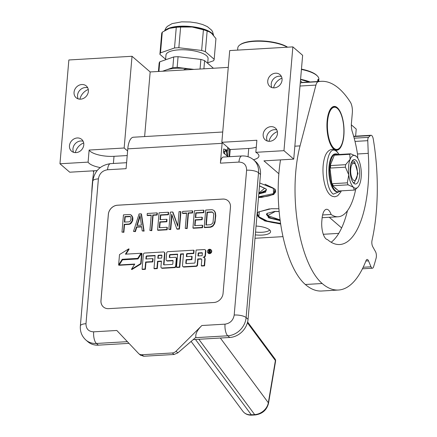 <?xml version="1.0" encoding="UTF-8"?>
<svg xmlns="http://www.w3.org/2000/svg" width="437" height="437" viewBox="0 0 437 437"><rect width="100%" height="100%" fill="white"/><g stroke="black" fill="none" stroke-linecap="round" stroke-linejoin="round"><path stroke-width="0.66" d="M229.605 156.681L230.217 149.53L248.746 148.449A18.294 5.927 -175.1 0 0 256.284 147.132M253.46 159.724A18.294 5.927 -175.1 0 0 258.955 156.053A18.294 5.927 -175.1 0 0 257.573 153.507A18.294 5.927 -175.1 0 0 255.836 152.322L256.874 140.25L221.843 142.298L230.217 149.53M300.443 80.905L302.311 82.522M355.625 136.169L356.231 129.079L351.348 124.862M228.267 67.385L150.17 71.952L132.023 56.28L68.86 59.973L59.962 163.766L69.734 172.205L97.112 170.605M278.85 173.74L263.926 160.86L293.74 159.117L302.639 55.319L292.866 46.879L229.709 50.572L221.843 142.298M255.536 232.047A12.984 4.206 4.9 0 0 262.085 232.26A12.984 4.206 -175.1 0 0 269.689 229.96M341.636 227.95L329.285 217.293M255.006 238.269L283.007 236.636M323.309 234.281L338.762 233.374M75.311 152.628A12.345 10.663 130.8 0 1 83.691 142.926M79.895 99.183A12.345 10.663 130.8 0 1 88.274 89.476M132.023 56.28L124.157 148.006L89.126 150.055L88.094 162.127L59.962 163.766M83.784 144.876A7.773 6.713 130.8 0 1 79.086 151.759A7.773 6.713 130.8 0 1 71.548 151.18A7.773 6.713 130.8 0 1 69.472 145.712A7.773 6.713 130.8 0 1 74.17 138.829A7.773 6.713 130.8 0 1 81.708 139.414A7.773 6.713 130.8 0 1 83.784 144.876M88.367 91.426A7.773 6.713 130.8 0 1 83.669 98.309A7.773 6.713 130.8 0 1 76.131 97.73A7.773 6.713 130.8 0 1 74.055 92.262A7.773 6.713 130.8 0 1 78.753 85.384A7.773 6.713 130.8 0 1 86.291 85.963A7.773 6.713 130.8 0 1 88.367 91.426M150.17 71.952L144.625 136.568M124.157 148.006L127.604 150.983M292.866 46.879L283.968 150.678L255.836 152.322M277.473 133.558A7.773 6.713 130.8 0 1 272.775 140.441A7.773 6.713 130.8 0 1 265.237 139.862A7.773 6.713 130.8 0 1 263.161 134.394A7.773 6.713 130.8 0 1 267.859 127.511A7.773 6.713 130.8 0 1 275.397 128.09A7.773 6.713 130.8 0 1 277.473 133.558M282.056 80.108A7.773 6.713 130.8 0 1 277.358 86.99A7.773 6.713 130.8 0 1 269.82 86.411A7.773 6.713 130.8 0 1 267.744 80.943A7.773 6.713 130.8 0 1 272.442 74.061A7.773 6.713 130.8 0 1 279.98 74.645A7.773 6.713 130.8 0 1 282.056 80.108M293.74 159.117L283.968 150.678M269.001 141.309A12.345 10.663 130.8 0 1 277.38 131.608M273.584 87.859A12.345 10.663 130.8 0 1 281.963 78.157M256.049 226.049A13.722 4.446 4.9 0 1 270.558 231.326A13.722 4.446 4.9 0 1 262.145 235.09A13.722 4.446 4.9 0 1 255.295 234.871M88.094 162.127A18.294 5.927 -175.1 0 0 100.242 167.568M259.742 183.005L274.78 188.992L273.879 194.465L261.626 197.377L258.502 197.48M257.136 213.42L258.458 211.961L271.175 208.722L278.921 208.749M280.691 224.034L264.773 220.942L256.961 215.446M89.126 150.055A18.294 5.927 -175.1 0 0 114.008 156.32L127.211 155.55M83.145 141.277A7.773 6.713 130.8 0 0 72.963 148.727A7.773 6.713 -49.2 0 0 73.602 152.327M87.728 87.826A7.773 6.713 130.8 0 0 77.54 95.277A7.773 6.713 -49.2 0 0 78.185 98.877M276.834 129.958A7.773 6.713 130.8 0 0 266.652 137.409A7.773 6.713 -49.2 0 0 267.291 141.009M281.417 76.508A7.773 6.713 130.8 0 0 271.23 83.959A7.773 6.713 -49.2 0 0 271.874 87.558M274.616 188.822A22.953 7.434 4.9 0 1 275.632 191.313A22.953 7.434 4.9 0 1 261.517 196.912A22.953 7.434 4.9 0 1 258.54 197.011M280.62 223.564A22.953 7.434 4.9 0 1 257.229 214.103A22.953 7.434 4.9 0 1 258.649 211.825M223.509 151.399L227.409 151.169A8.232 3.179 -93.3 0 1 227.464 150.295A8.232 3.179 -93.3 0 1 227.469 150.23M227.601 149.137A8.232 3.179 -93.3 0 1 227.945 147.569M201.878 325.51C197.251 330.044 195.257 333.972 195.902 337.288L177.87 352.856L174.046 354.478L172.304 352.97A5.49 4.741 -49.2 0 0 176.007 351.244L201.878 325.51L225.033 324.156A9.144 3.534 86.7 0 0 227.786 335.791A18.294 15.798 -49.2 0 0 246.107 317.562L258.524 172.73A18.294 15.798 -49.2 0 0 253.635 159.871L255.59 161.559A18.294 15.798 130.8 0 1 260.479 174.418L248.063 319.25A18.294 15.798 130.8 0 1 229.742 337.479L193.214 339.609M98.369 345.154A18.294 15.798 130.8 0 1 87.892 341.756L85.936 340.068A18.294 15.798 -49.2 0 0 96.413 343.466L98.369 345.154L128.997 343.362M222.728 132.007L133.4 137.223A17.376 6.713 86.7 0 0 127.784 148.848L126.085 168.677L107.557 169.758A9.144 3.534 -93.3 0 1 110.512 163.64C100.401 165.131 94.49 170.954 92.775 181.104A9.144 2.961 -175.1 0 1 98.396 178.87L85.98 323.702A9.144 2.961 -175.1 0 0 80.359 325.936L92.775 181.104M228.016 156.774L223.394 152.781L223.717 148.99L227.508 150.23L227.753 147.4M222.176 142.588A17.376 6.713 86.7 0 0 222.105 143.336L220.401 163.165A9.144 3.534 -93.3 0 1 223.362 157.047L241.885 155.965A9.144 3.534 -93.3 0 0 238.93 162.083L220.401 163.165M100.958 300.525L108.349 214.316A9.144 7.899 130.8 0 1 117.509 205.204L222.772 199.053A9.144 7.899 130.8 0 1 228.01 200.752A9.144 7.899 130.8 0 1 230.457 207.182L223.067 293.391A9.144 7.899 130.8 0 1 213.906 302.502L108.638 308.653A9.144 7.899 130.8 0 1 103.4 306.954A9.144 7.899 130.8 0 1 100.958 300.525L100.991 300.558A9.144 7.899 -49.2 0 0 103.416 306.971M172.304 352.97L141.959 354.74A5.49 4.741 -49.2 0 1 138.819 353.724A5.49 4.741 -49.2 0 1 138.518 353.435L116.821 330.476L93.665 331.83A9.144 3.534 86.7 0 0 96.413 343.466L127.385 341.658M227.409 151.169L224.984 150.377L227.508 150.23M228.027 200.763A9.144 7.899 -49.2 0 0 222.81 199.081L117.542 205.232A9.144 7.899 -49.2 0 0 108.381 214.349L100.991 300.558M174.046 354.478L143.707 356.248L140.386 355.046M121.983 232.102L123.873 232.315L124.534 224.607L129.144 224.339L130.455 223.897L131.575 222.739L132.821 220.111L132.782 217.555L132.138 216.135L130.86 214.791L129.609 214.501L123.463 214.857L121.983 232.102L123.524 232.009L124.184 224.307L128.795 224.039L130.106 223.597L132.121 220.925L132.433 217.255L130.86 214.791M142.222 230.916L144.106 231.129L141.49 214.125L141.14 213.824L139.086 213.944L133.514 231.43L135.049 231.337L136.453 226.874L141.572 226.574L142.222 230.916L143.757 230.829L141.14 213.824M133.514 231.43L135.399 231.637L136.803 227.174L141.621 226.896M149.907 230.468L151.792 230.681L153.114 215.272L157.211 215.031L157.369 213.201L157.02 212.895L147.285 213.469L147.127 215.299L151.229 215.064L149.907 230.468L151.442 230.381L152.764 214.971L156.861 214.731L157.02 212.895M147.127 215.299L147.477 215.605L151.197 215.386M157.588 230.02L157.937 230.321L167.158 229.78L167.349 227.579L167 227.278L159.314 227.732L159.816 221.859L166.481 221.472L166.666 219.27L160.008 219.658L160.417 214.889L168.103 214.441L168.289 212.24L159.068 212.781L157.588 230.02L166.814 229.48L167 227.278M160.384 219.636L160.767 215.19L168.453 214.742L168.638 212.54L168.289 212.24M159.691 227.704L160.166 222.16L166.83 221.772L167.016 219.571L166.666 219.27M177.837 225.743L172.992 212.284L172.642 211.983L170.337 212.12L168.862 229.359L170.747 229.572L171.987 215.091M170.747 229.572L170.397 229.272L171.686 214.228L176.799 228.895L177.149 229.201L179.454 229.064L180.934 211.819L179.05 211.612L177.788 226.284L172.642 211.983M185.255 228.404L187.14 228.617L188.462 213.207L192.559 212.966L192.717 211.131L192.367 210.831L182.633 211.399L182.475 213.234L186.577 212.994L185.255 228.404L186.79 228.316L188.112 212.906L192.209 212.666L192.367 210.831M182.475 213.234L182.824 213.535L186.55 213.322M192.941 227.956L193.285 228.256L202.511 227.715L202.697 225.514L202.347 225.213L194.662 225.661L195.17 219.795L201.828 219.407L202.014 217.205L195.355 217.593L195.765 212.824L203.451 212.377L203.637 210.175L194.416 210.71L192.941 227.956L202.162 227.415L202.347 225.213M195.732 217.571L196.115 213.125L203.8 212.677L203.986 210.476L203.637 210.175M195.039 225.639L195.514 220.095L202.178 219.707L202.364 217.506L202.014 217.205M204.21 227.295L204.56 227.595L210.705 227.24L213.103 226L214.895 222.979L215.78 215.627L215.294 212.371L214.392 210.962L213.081 209.984L211.836 209.694L205.685 210.055L204.21 227.295L210.355 226.934L212.753 225.7L213.906 224.176L214.96 220.827L215.43 215.326L214.944 212.065L214.048 210.661M208.181 253.067A2.163 1.868 -49.2 0 0 208.345 253.231A2.163 1.868 -49.2 0 0 210.437 253.389A2.163 1.868 -49.2 0 0 211.743 251.477A2.163 1.868 -49.2 0 0 211.169 249.959A2.163 1.868 -49.2 0 0 210.984 249.822M203.986 257.437A2.005 1.732 -49.2 0 0 205.456 255.547L205.843 251.057A1.338 1.158 -49.2 0 0 205.292 249.98M183.037 266.636A1.338 1.158 -49.2 0 0 183.961 267.056L196.218 266.341A1.338 1.158 -49.2 0 0 197.562 265.002L198.054 259.261L197.704 258.961L200.649 258.791A1.338 1.158 130.8 0 1 201.774 259.982L201.282 265.723L201.632 266.024L204.576 265.854L205.133 259.327A2.005 1.732 -49.2 0 0 204.598 257.917A2.005 1.732 -49.2 0 0 204.412 257.781M201.572 259.207A1.338 1.158 -49.2 0 0 200.998 259.092L200.649 258.791M198.054 259.261L200.998 259.092M186.741 256.606L186.932 254.394A0.508 0.437 -49.2 0 1 187.44 253.886L193.815 253.515L194.077 250.483L193.728 250.183L167.999 251.685A1.338 1.158 -49.2 0 0 166.661 253.023L166.098 259.551A1.338 1.158 -49.2 0 0 167.224 260.742L172.642 260.425A0.508 0.437 130.8 0 1 173.068 260.878L172.812 263.888A0.508 0.437 130.8 0 1 172.304 264.396L164.028 264.877A0.508 0.437 130.8 0 1 163.602 264.429L164.569 253.143A1.338 1.158 -49.2 0 0 163.443 251.952L144.696 253.05A1.338 1.158 -49.2 0 0 143.352 254.383L142.085 269.181L142.435 269.482L145.374 269.312L145.974 262.304L152.819 261.905L153.076 258.895L152.726 258.589L145.887 258.994L146.105 256.459A0.508 0.437 130.8 0 1 146.613 255.951L155.124 255.454L154.004 268.487L154.354 268.788L157.298 268.613L157.899 261.61L157.549 261.31L161.428 261.08L160.936 266.821A1.338 1.158 -49.2 0 0 162.061 268.018L174.319 267.297A1.338 1.158 -49.2 0 0 175.663 265.964L176.302 258.469A1.338 1.158 -49.2 0 0 175.177 257.278L169.758 257.595A0.508 0.437 130.8 0 1 169.332 257.147L169.507 255.088A0.508 0.437 130.8 0 1 170.015 254.585L177.608 254.137L176.488 267.171L176.838 267.471L179.782 267.302L180.902 254.268L183.469 254.121M169.693 257.595A0.508 0.437 -49.2 0 1 169.682 257.448L169.856 255.388A0.508 0.437 -49.2 0 1 170.364 254.886L177.58 254.465M161.482 267.897A1.338 1.158 -49.2 0 0 162.411 268.318L174.669 267.602A1.338 1.158 -49.2 0 0 176.007 266.264L176.652 258.775A1.338 1.158 -49.2 0 0 176.1 257.699M157.899 261.61L161.4 261.402M146.264 258.972L146.45 256.759A0.508 0.437 -49.2 0 1 146.963 256.251L155.091 255.776M163.962 264.877A0.508 0.437 -49.2 0 1 163.951 264.729L164.918 253.444A1.338 1.158 -49.2 0 0 164.367 252.373M173.057 260.731A0.508 0.437 -49.2 0 0 172.992 260.725L172.642 260.425M166.65 260.621A1.338 1.158 -49.2 0 0 167.573 261.042L172.992 260.725M186.167 263.582A0.508 0.437 -49.2 0 1 186.157 263.429L186.457 259.939L191.876 259.622L192.133 256.612L191.783 256.311L186.364 256.628L186.583 254.094A0.508 0.437 130.8 0 1 187.091 253.586L193.471 253.214L193.728 250.183M118.613 264.997L118.962 265.297L122.551 259.594L138.108 258.682L141.326 253.569L140.976 253.263L125.419 254.176L128.773 248.844L119.509 254.574L118.613 264.997L122.202 259.288L137.759 258.382L140.976 253.263M125.976 254.143L129.117 249.145L128.773 248.844M119.252 264.959L134.765 264.052L131.477 269.279L131.827 269.58L141.08 263.861L141.965 253.531L141.615 253.231L138.026 258.933L122.475 259.84L119.252 264.959L119.601 265.259L134.558 264.385M132.946 218.642L132.597 218.342M132.821 220.111L132.471 219.806M132.466 221.226L132.121 220.925M131.575 222.739L131.226 222.433M130.455 223.897L130.106 223.597M129.144 224.339L128.795 224.039M124.534 224.607L124.184 224.307M123.873 232.315L123.524 232.009M132.138 216.135L131.788 215.834M132.782 217.555L132.433 217.255M144.106 231.129L143.757 230.829M136.803 227.174L136.453 226.874M135.399 231.637L135.049 231.337M157.211 215.031L156.861 214.731M153.114 215.272L152.764 214.971M151.792 230.681L151.442 230.381M167.158 229.78L166.814 229.48M168.453 214.742L168.103 214.441M160.767 215.19L160.417 214.889M166.83 221.772L166.481 221.472M160.166 222.16L159.816 221.859M168.862 229.359L170.397 229.272M179.454 229.064L179.104 228.764L180.585 211.519M176.799 228.895L179.104 228.764M192.559 212.966L192.209 212.666M188.462 213.207L188.112 212.906M187.14 228.617L186.79 228.316M202.511 227.715L202.162 227.415M203.8 212.677L203.451 212.377M196.115 213.125L195.765 212.824M202.178 219.707L201.828 219.407M195.514 220.095L195.17 219.795M215.294 212.371L214.944 212.065M215.681 213.808L215.332 213.507M215.78 215.627L215.43 215.326M215.304 221.127L214.96 220.827M214.895 222.979L214.545 222.679M214.256 224.476L213.906 224.176M213.103 226L212.753 225.7M212.016 226.798L211.666 226.497M210.705 227.24L210.355 226.934M207.417 251.412A2.163 1.868 -49.2 0 0 207.996 252.93A2.163 1.868 -49.2 0 0 210.088 253.089A2.163 1.868 -49.2 0 0 211.393 251.177A2.163 1.868 -49.2 0 0 210.82 249.658A2.163 1.868 -49.2 0 0 208.722 249.494A2.163 1.868 -49.2 0 0 207.417 251.412M204.576 265.854L204.226 265.554L204.784 259.021A2.005 1.732 -49.2 0 0 204.248 257.617A2.005 1.732 -49.2 0 0 203.101 257.246A2.005 1.732 -49.2 0 0 205.106 255.246L205.494 250.751A1.338 1.158 -49.2 0 0 204.369 249.56L196.093 250.046L195.017 262.593A0.508 0.437 130.8 0 1 194.509 263.096L186.233 263.582A0.508 0.437 130.8 0 1 185.807 263.129L186.107 259.638L191.526 259.321L191.783 256.311M201.282 265.723L204.226 265.554M180.902 254.268L180.552 253.968L183.496 253.793L182.486 265.565A1.338 1.158 -49.2 0 0 183.611 266.756L195.869 266.04A1.338 1.158 -49.2 0 0 197.213 264.702L197.704 258.961M179.782 267.302L179.432 267.002L180.552 253.968M176.488 267.171L179.432 267.002M157.298 268.613L156.949 268.313L157.549 261.31M154.004 268.487L156.949 268.313M152.819 261.905L152.469 261.605L152.726 258.589M145.974 262.304L145.63 262.003L152.469 261.605M145.374 269.312L145.029 269.012L145.63 262.003M142.085 269.181L145.029 269.012M193.815 253.515L193.471 253.214M191.876 259.622L191.526 259.321M186.457 259.939L186.107 259.638M138.108 258.682L137.759 258.382M122.551 259.594L122.202 259.288M141.08 263.861L140.73 263.56L141.615 253.231M131.477 269.279L140.73 263.56M124.37 222.105L124.845 216.605L129.713 216.32L130.45 216.643L130.898 217.342L130.963 219.532L130.04 221.412L129.237 221.821L124.37 222.105M141.446 225.126L136.836 225.394L139.987 215.354L141.446 225.126M211.645 211.896L212.639 212.202L213.764 213.961L213.037 222.4L212.431 223.531L210.547 224.733L205.936 225.006L207.034 212.163L211.645 211.896L212.928 212.486M210.224 249.806L210.355 250.833A0.355 0.306 130.8 0 1 210 251.188A0.355 0.306 130.8 0 1 210.301 251.51L210.202 252.662L209.645 252.695L209.531 251.444L208.979 251.477L208.87 252.739L208.465 252.761L208.711 249.898L210.426 249.98M202.14 255.705L197.961 255.945L198.223 252.936L201.932 252.717A0.508 0.437 130.8 0 1 202.358 253.17L202.14 255.705M161.685 258.07L157.806 258.294L158.025 255.76A0.508 0.437 130.8 0 1 158.533 255.257L161.477 255.082A0.508 0.437 130.8 0 1 161.903 255.536L161.685 258.07M124.747 222.083L125.195 216.905L124.845 216.605M125.195 216.905L130.057 216.621L129.713 216.32M130.057 216.621L130.581 216.845M137.284 225.366L140.13 216.31M206.313 224.984L207.384 212.464L207.034 212.163M207.384 212.464L211.994 212.196M210.301 251.45L209.023 250.936L209.798 250.887L209.815 250.341L209.072 250.363L209.023 250.936M210.022 252.673L209.733 251.619M208.842 252.739L209.061 250.199L208.711 249.898M209.061 250.199L210.421 250.117M198.338 255.924L198.567 253.236L198.223 252.936M198.567 253.236L202.282 253.018L201.932 252.717M158.183 258.272L158.374 256.06L158.025 255.76M161.892 255.383A0.508 0.437 -49.2 0 0 161.827 255.383L158.882 255.558A0.508 0.437 -49.2 0 0 158.374 256.06M210.153 251.144L209.842 250.39L210.192 250.707M210.115 251.16L209.798 250.887M229.185 156.708L228.72 148.236M227.065 155.954L226.421 151.229M224.798 153.999L224.634 151.333M229.862 153.671L229.764 149.137M227.956 156.719L227.076 151.191M224.634 153.857L224.449 151.344M228.622 148.154L228.737 148.531M163.34 71.182A24.696 7.997 4.9 0 1 193.116 69.439M172.817 67.642L173.735 56.952A27.252 8.827 4.9 0 1 175.865 56.788A27.252 8.827 4.9 0 1 178.078 56.695L177.16 67.385A27.252 8.827 -175.1 0 0 174.947 67.478A27.252 8.827 -175.1 0 0 172.817 67.642L162.52 71.231M211.798 33.523A24.696 7.997 -175.1 0 0 211.666 33.409L209.143 31.71A24.696 7.997 -175.1 0 0 192.138 27.023L180.618 27.056L178.848 47.731A27.252 8.827 -175.1 0 0 176.635 47.824A27.252 8.827 -175.1 0 0 174.505 47.988L160.51 52.861L162.28 32.185A27.252 8.827 4.9 0 0 161.668 33.654L159.898 54.335A27.252 8.827 4.9 0 1 160.51 52.861M180.618 27.056A27.252 8.827 -175.1 0 0 178.405 27.149A27.252 8.827 -175.1 0 0 176.275 27.307L174.505 47.988M209.585 31.95L207.143 31A27.252 8.827 -175.1 0 0 203.413 29.782L192.138 27.023A24.696 7.997 -175.1 0 0 179.503 26.597A24.696 7.997 4.9 0 0 169.523 28.312L169.398 28.356A24.696 7.997 4.9 0 1 169.523 28.312L169.523 28.312M207.143 31L205.374 51.675L214.174 59.274L215.944 38.598L211.666 33.409A24.696 7.997 -175.1 0 0 211.59 33.343M168.742 28.596A24.696 7.997 4.9 0 1 169.398 28.356L162.28 32.185M176.275 27.307L169.398 28.356M203.413 29.782L201.643 50.457L178.848 47.731M205.374 51.675A27.252 8.827 -175.1 0 0 201.643 50.457M207.728 62.781L213.562 60.748A27.252 8.827 -175.1 0 0 214.174 59.274M165.618 59.274L159.898 54.335M207.684 63.299L208.083 58.607A21.129 6.845 -175.1 0 0 178.973 49.845A21.129 6.845 4.9 0 0 165.984 55.002L165.574 59.793M177.16 67.385L193.935 69.39M158.429 71.466L159.128 63.299A27.252 8.827 4.9 0 1 159.74 61.825L158.915 71.439M173.735 56.952L159.74 61.825M178.078 56.695L200.873 59.421L200.048 69.035M213.403 68.243L204.603 60.639A27.252 8.827 -175.1 0 0 200.873 59.421M204.603 60.639L203.904 68.811M192.455 69.478A5.49 1.775 -175.1 0 0 183.731 69.991M258.846 193.465L266.455 190.177L265.909 188.757M258.802 193.946L265.68 192.133L266.078 188.926L259.496 185.851M258.557 196.825L273.524 193.624L273.393 188.145L265.062 184.217M273.704 193.482L275.479 190.947L275.315 189.827M258.873 193.127L264.576 188.314L259.485 185.976M237.619 50.108L237.804 47.901A26.979 8.74 4.9 0 1 239.689 45.06L240.241 44.65A26.433 8.56 4.9 0 1 254.645 40.98A26.433 8.56 -175.1 0 1 287.617 47.191M239.689 45.06A26.979 8.74 4.9 0 1 254.394 41.318A26.979 8.74 -175.1 0 1 287.317 47.207M267.198 213.251L266.417 214.556L270.306 218.096L280.144 220.193M279.156 211.437L274.682 211.432L267.007 213.387L268.487 217.779L280.204 220.663M269.449 208.853L259.294 211.798L258.868 216.752L267.215 221.046L280.592 223.394M257.628 212.939L257.398 213.786L258.709 216.577M279.161 211.508L275.201 211.508L267.575 215.583L280.101 219.893M301.454 69.117A26.433 8.56 -175.1 0 1 316.366 74.995A26.433 8.56 4.9 0 1 317.022 75.617L317.497 76.114A26.979 8.74 4.9 0 1 318.868 79.239L318.677 81.468M301.426 69.445A26.979 8.74 -175.1 0 1 316.83 75.481A26.979 8.74 4.9 0 1 317.497 76.114M310.041 81.97A26.979 8.74 -175.1 0 0 300.585 79.272M306.921 82.151L306.987 81.419L300.563 79.496M309.014 82.03A30.18 9.778 -175.1 0 0 306.987 81.419M317.677 82.019L317.918 81.195A26.979 8.74 4.9 0 1 318.092 81.501M317.677 81.522L317.825 79.758L318.354 79.37L318.141 80.228L317.786 80.222L317.994 79.365M318.212 81.49L318.223 81.429A26.613 8.62 4.9 0 0 317.786 80.228M317.639 81.965L317.715 81.047M317.912 81.047A26.979 8.74 4.9 0 1 318.163 81.495M318.141 80.228A26.979 8.74 4.9 0 1 318.589 81.451L318.223 81.429M91.721 193.411A87.799 33.917 -93.3 0 1 93.889 170.796M350.725 168.993A8.691 3.354 -93.3 0 1 354.981 163.897A8.691 3.354 -93.3 0 1 357.357 174.718A8.691 3.354 86.7 0 1 355.904 179.645A8.691 3.354 86.7 0 1 352.129 178.34A8.691 3.354 86.7 0 1 350.725 168.993M352.419 180.956L351.998 180.519M351.004 163.482L352.637 162.318M355.718 189.139A59.629 23.035 -93.3 0 1 338.129 216.774A59.629 23.035 -93.3 0 1 331.109 214.463L322.604 214.96M331.109 214.463A13.902 5.37 -93.3 0 0 326.543 209.285A13.902 5.37 -93.3 0 0 322.047 218.582L321.823 221.171A13.902 5.37 -93.3 0 0 327.526 239.613A87.433 33.775 -93.3 0 0 339.751 244.529A87.433 33.775 -93.3 0 0 368.014 186.053A87.433 33.775 -93.3 0 0 368.249 153.354L357.488 153.988M354.183 138.185L368.544 137.344L370.352 135.59A5.49 2.119 86.7 0 1 371.008 135.268A5.49 2.119 86.7 0 1 373.28 139.152A117.067 45.224 -93.3 0 1 376.306 211.732A117.067 45.224 -93.3 0 1 372.029 240.399A4.572 1.764 -93.3 0 0 372.717 246.659L375.498 251.636A4.572 1.764 86.7 0 1 376.12 258.163A134.443 51.937 -93.3 0 1 373.553 266.838A4.572 1.764 86.7 0 1 372.39 268.214L362.437 268.799M300.219 83.516A9.144 3.534 -93.3 0 1 301.393 82.691L318.234 81.708A128.041 49.463 -93.3 0 1 321.086 81.326A128.041 49.463 -93.3 0 1 350.398 102.214A9.144 3.534 86.7 0 1 352.326 112.866L351.419 123.425A9.144 3.534 -93.3 0 0 352.282 131.712A71.886 27.771 -93.3 0 1 357.559 154.447A59.629 23.035 -93.3 0 1 357.766 158.178M318.234 81.708A9.144 3.534 86.7 0 0 315.929 85.095L300.05 145.887L294.849 146.193M363.185 267.264L371.002 266.805L368.506 260.862A4.572 1.764 -93.3 0 0 367.118 259.458A4.572 1.764 -93.3 0 0 366.042 260.605A117.067 45.224 -93.3 0 1 338.467 290.026A117.067 45.224 -93.3 0 1 322.178 283.509A87.799 33.917 -93.3 0 1 300.05 145.887M371.002 266.805A4.572 1.764 86.7 0 0 372.39 268.214M368.544 137.344A3.66 1.415 86.7 0 0 367.774 140.67L368.249 153.354M337.255 107.644A21.948 8.478 86.7 0 0 334.201 106.42A21.948 8.478 86.7 0 0 326.925 124.911A21.948 8.478 86.7 0 0 333.71 149.022A21.948 8.478 86.7 0 0 336.763 150.246A21.948 8.478 86.7 0 0 344.039 131.755A21.948 8.478 86.7 0 0 337.255 107.644M301.393 82.691A128.041 49.463 -93.3 0 1 304.239 82.309L321.086 81.326M338.467 290.026L321.627 291.015A117.067 45.224 -93.3 0 1 305.337 284.492A87.799 33.917 -93.3 0 1 280.505 159.887M353.702 136.415A5.49 2.119 -93.3 0 1 354.167 136.251L371.008 135.268M347.442 210.738A87.433 33.775 -93.3 0 1 331.17 242.256M361.164 177.231A16.464 6.358 86.7 0 0 360.984 168.742A16.464 6.358 86.7 0 0 356.21 156.288A16.464 6.358 86.7 0 0 355.827 155.982A16.464 6.358 86.7 0 0 350.108 159.347A16.464 6.358 86.7 0 0 348.775 174.866A16.464 6.358 86.7 0 0 353.549 187.32A16.464 6.358 86.7 0 0 357.663 187.407A16.464 6.358 86.7 0 0 359.656 184.261A16.464 6.358 86.7 0 0 361.164 177.231M334.534 187.358L336.861 189.374A16.743 6.468 -93.3 0 1 335.676 188.631A16.743 6.468 -93.3 0 1 334.534 187.358L332.071 185.233A19.004 7.342 -93.3 0 1 329.777 166.584A19.004 7.342 -93.3 0 1 334.731 154.201A19.004 7.342 -93.3 0 1 335.922 153.873A19.004 7.342 -93.3 0 1 338.058 154.545M340.052 190.914L339.828 191.466L339.325 191.499A19.004 7.342 -93.3 0 1 338.134 191.821L337.38 191.865A19.004 7.342 -93.3 0 1 334.737 190.805A19.004 7.342 -93.3 0 1 328.859 169.927A19.004 7.342 -93.3 0 1 335.163 153.922L335.922 153.873M338.134 191.821A19.004 7.342 -93.3 0 1 335.49 190.761A19.004 7.342 -93.3 0 1 332.071 185.233L331.29 178.908A16.743 6.468 -93.3 0 1 330.552 172.915L329.777 166.584L331.459 162.384A16.743 6.468 -93.3 0 1 333.049 158.402L334.731 154.201L335.824 154.676L350.764 153.802A18.294 7.068 86.7 0 0 349.78 154.294L350.108 159.347L345.623 164.683L330.678 165.557L330.279 166.557L329.777 166.584M355.871 160.27A12.236 4.725 -93.3 0 1 359.553 175.838A12.236 4.725 -93.3 0 1 353.894 183.338A12.236 4.725 86.7 0 1 353.555 183.016A12.236 4.725 86.7 0 1 350.163 172.08A12.236 4.725 86.7 0 1 352.255 160.827A12.236 4.725 86.7 0 1 355.871 160.27M339.325 191.499L336.861 189.374M332.579 185.206L332.393 183.704L347.333 182.83A18.294 7.068 86.7 0 0 348.103 184.835L333.163 185.709L332.071 185.233M348.103 184.835L353.549 187.32L354.188 190.09A18.294 7.068 86.7 0 0 355.172 189.598L357.663 187.407M339.828 191.466L339.243 190.964L354.188 190.09M330.279 166.557L330.465 168.059L345.405 167.185L348.775 174.866L347.333 182.83M331.29 178.908L330.552 172.915M335.239 154.168L334.84 155.168L349.78 154.294M331.459 162.384L333.049 158.402M356.21 156.288L350.764 153.802M345.405 167.185A18.294 7.068 -93.3 0 1 345.623 164.683M333.163 185.709A18.294 7.068 -93.3 0 1 332.393 183.704M330.465 168.059A18.294 7.068 -93.3 0 1 330.678 165.557M334.84 155.168A18.294 7.068 -93.3 0 1 335.824 154.676M351.818 161.515L353.08 160.914L354.604 161.526L357.996 173.582L354.358 182.83L353.036 182.382M337.943 108.971A21.129 8.161 -93.3 0 0 327.586 121.366A21.129 8.161 86.7 0 0 331.006 144.101A21.129 8.161 86.7 0 0 340.183 147.274A21.129 8.161 86.7 0 0 343.711 135.284A21.129 8.161 -93.3 0 0 337.943 108.971L337.648 108.66A21.495 8.303 -93.3 0 1 337.796 108.818M337.648 108.66A21.495 8.303 -93.3 0 0 334.059 106.89A21.495 8.303 -93.3 0 0 327.111 121.262A21.495 8.303 86.7 0 0 336.566 149.798A21.495 8.303 86.7 0 0 339.926 147.624A21.495 8.303 86.7 0 0 340.052 147.444M248.036 156.736L248.746 148.449M113.391 163.471L114.008 156.32M107.557 169.758C102.4 170.567 99.346 173.604 98.396 178.87M225.033 324.156C230.195 323.347 233.249 320.305 234.194 315.039L246.61 170.212A9.144 2.961 4.9 0 1 258.524 172.73L260.479 174.418M234.194 315.039A9.144 2.961 4.9 0 1 246.107 317.562L248.063 319.25M195.448 337.681L227.786 335.791L229.742 337.479M85.98 323.702C86.029 328.908 88.591 331.617 93.665 331.83M246.61 170.212C246.561 165 243.999 162.291 238.93 162.083M127.784 148.848L222.105 143.336M177.87 352.856L176.007 351.244M143.707 356.248L141.959 354.74M205.843 251.057L205.494 250.751M205.456 255.547L205.106 255.246M205.133 259.327L204.784 259.021M197.562 265.002L197.213 264.702M196.218 266.341L195.869 266.04M183.961 267.056L183.611 266.756M170.364 254.886L170.015 254.585M169.856 255.388L169.507 255.088M169.682 257.448L169.332 257.147M176.652 258.775L176.302 258.469M176.007 266.264L175.663 265.964M174.669 267.602L174.319 267.297M162.411 268.318L162.061 268.018M146.963 256.251L146.613 255.951M146.45 256.759L146.105 256.459M164.918 253.444L164.569 253.143M163.951 264.729L163.602 264.429M167.573 261.042L167.224 260.742M187.44 253.886L187.091 253.586M186.932 254.394L186.583 254.094M186.157 263.429L185.807 263.129M210.082 251.963L209.733 251.657M158.882 255.558L158.533 255.257M161.827 255.383L161.477 255.082M165.563 30.104A24.696 7.997 4.9 0 1 179.536 26.253A24.696 7.997 4.9 0 1 213.272 35.009M266.335 189.472A13.536 4.386 -175.1 0 0 266.335 189.44L265.417 191.127L263.413 192.242L258.868 193.181M266.663 213.884L266.663 213.851A13.536 4.386 -175.1 0 0 266.663 213.884L267.291 215.681L269.066 217.113L271.732 218.298L280.106 219.931M300.006 86.023L315.929 85.095M322.178 283.509L305.337 284.492M368.506 260.862L365.878 261.015M353.741 136.562L370.352 135.59M355.002 141.419L367.774 140.67M341.259 190.843L333.278 194.175C322.091 185.922 325.953 140.872 336.916 151.748L339.134 154.48M220.352 338.025L268.329 402.761A12.804 10.171 143.5 0 1 254.667 414.604L251.302 414.8A12.804 10.171 143.5 0 1 242.879 411.272C245.075 414.025 248.069 415.319 251.859 415.15L255.23 414.953C262.309 413.954 266.734 410.092 268.504 403.362L275.578 361.137A2.742 1.289 -170.5 0 0 275.397 360.536L268.329 402.761A2.742 1.289 9.5 0 1 268.504 403.362M198.851 339.281L254.667 414.604A2.742 1.06 86.7 0 0 255.23 414.953M247.615 321.998L275.075 359.05A2.742 2.18 -36.5 0 1 275.397 360.536L247.408 322.774M251.859 415.15A2.742 1.06 86.7 0 1 251.302 414.8L195.481 339.478M229.043 148.514L228.617 148.542M80.359 325.936C79.971 331.59 81.828 336.304 85.936 340.068M110.512 163.64L126.599 162.701M253.635 159.871C250.254 157.047 246.337 155.747 241.885 155.965M138.819 353.724L140.659 355.314M207.996 252.93L208.345 253.231M210.82 249.658L211.169 249.959M205.133 249.811L205.483 250.111M204.248 257.617L204.598 257.917M182.841 266.504L183.19 266.81M175.942 257.53L176.291 257.83M161.291 267.766L161.641 268.067M164.214 252.204L164.563 252.504M166.459 260.496L166.803 260.796M209.673 251.488L210.017 251.788M209.815 250.341L210.164 250.641M164.662 30.623L166.115 27.755L167.393 26.357L172.074 23.631L181.661 21.85L190.09 21.992L196.89 22.97L202.582 24.505L207.357 26.624L211.579 30.148L212.601 31.748L213.578 35.364M273.584 193.58L273.89 193.351M275.529 190.363L275.479 190.947M258.813 216.692L258.557 216.419M257.442 213.294L257.398 213.786M354.981 163.897L353.648 162.482M92.879 170.851A33.474 33.474 0 0 0 93.736 171.741M322.135 217.708L338.129 216.774M339.205 154.474L336.452 151.005C334.425 148.159 326.75 147.75 324.183 159.303C321.135 171.036 324.03 189.991 330.388 195.115L332.18 196.284L334.818 196.797L337.632 195.809L340.696 192.165L341.33 190.843M191.116 341.417L242.879 411.272M275.578 361.137A2.742 2.742 0 0 0 275.075 359.05M340.183 147.274L339.926 147.624M336.566 149.798L335.015 149.891M334.059 106.89L332.508 106.978"/></g></svg>
